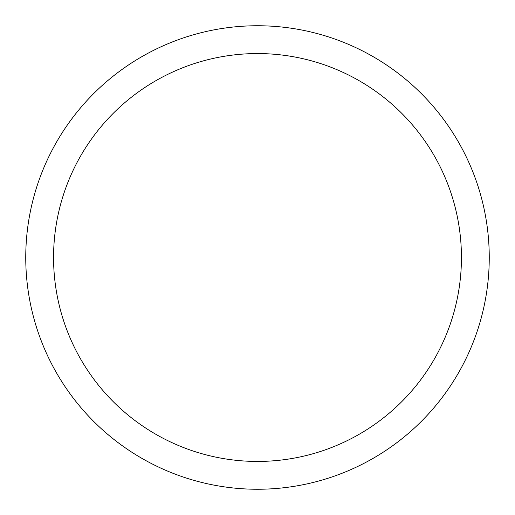 <?xml version="1.0" encoding="UTF-8"?>
<svg xmlns="http://www.w3.org/2000/svg" width="515" height="515" viewBox="0 0 515 515"><rect width="100%" height="100%" fill="white"/><g stroke="black" fill="none" stroke-linecap="round" stroke-linejoin="round"><path stroke-width="0.77" d="M461.44 257.5A203.94 203.94 0 0 0 257.5 53.56A203.94 203.94 0 0 0 53.56 257.5A203.94 203.94 0 0 0 257.5 461.44A203.94 203.94 0 0 0 461.44 257.5M25.75 257.5A231.75 231.75 0 0 1 257.5 25.75A231.75 231.75 0 0 1 489.25 257.5A231.75 231.75 0 0 1 257.5 489.25A231.75 231.75 0 0 1 25.75 257.5"/></g></svg>
